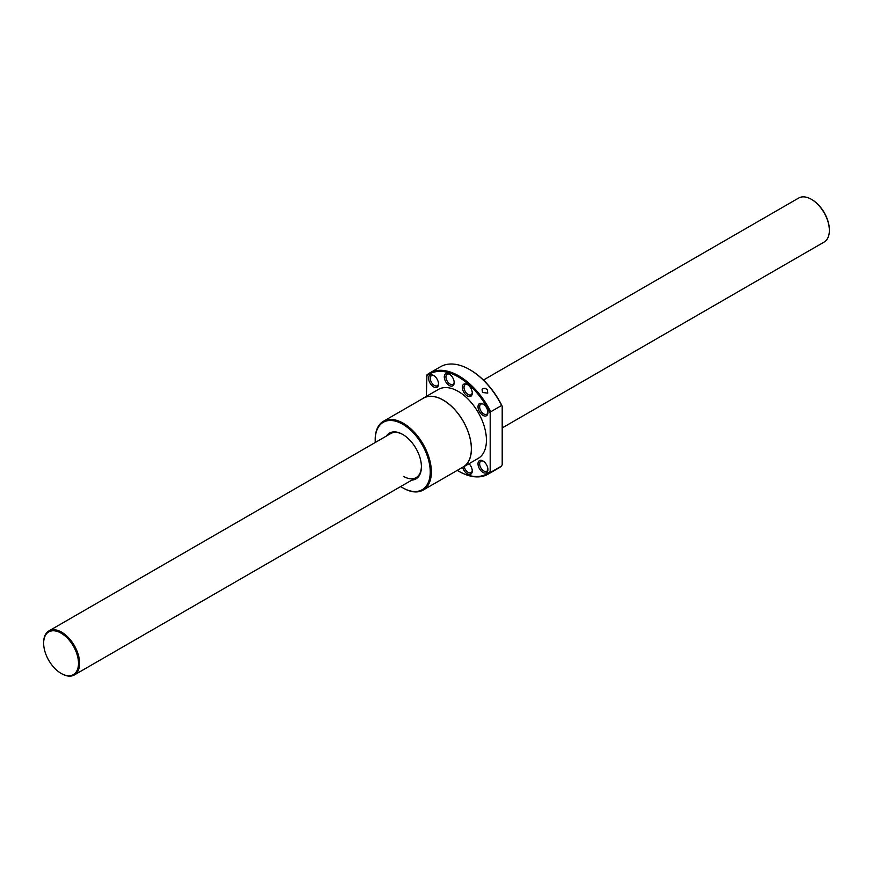 <?xml version="1.0" encoding="UTF-8"?>
<svg xmlns="http://www.w3.org/2000/svg" width="873" height="873" viewBox="0 0 873 873"><rect width="100%" height="100%" fill="white"/><g stroke="black" fill="none" stroke-linecap="round" stroke-linejoin="round"><path stroke-width="1.31" d="M61.634 673.694L61.066 673.367A24.64 14.219 -120 0 0 78.494 663.305A24.64 14.219 -120 0 0 61.066 633.132A24.64 14.219 -120 0 0 43.65 643.194A24.64 14.219 -120 0 0 61.066 673.367L61.634 673.694A25.437 14.688 -120 0 0 74.347 674.949A25.437 14.688 -120 0 0 78.243 654.575A25.437 14.688 -120 0 0 61.634 632.161A25.437 14.688 -120 0 0 48.921 630.906A25.437 14.688 -120 0 0 43.65 642.55A25.437 14.688 -120 0 0 43.65 642.877M502.204 427.934L824.079 242.094A25.437 14.688 -120 0 0 829.35 230.45A25.437 14.688 -120 0 0 811.366 199.306L811.934 199.633L811.366 199.306A25.437 14.688 -120 0 0 798.653 198.051L483.424 380.05M829.35 230.123A24.64 14.219 -120 0 0 829.35 229.806A24.64 14.219 -120 0 0 811.934 199.633M400.696 486.534A38.925 22.469 -120 0 0 402.715 487.789L403.271 488.105A39.711 22.927 -120 0 0 423.132 490.08A39.711 22.927 -120 0 0 429.221 458.249A39.711 22.927 -120 0 0 403.271 423.252A39.711 22.927 -120 0 0 383.411 421.288A39.711 22.927 -120 0 0 375.194 439.468A39.711 22.927 -120 0 0 375.194 439.796M403.271 488.105L402.715 487.789A38.925 22.469 -120 0 0 430.236 471.9A38.925 22.469 -120 0 0 402.715 424.234A38.925 22.469 -120 0 0 375.194 440.123A38.925 22.469 -120 0 0 375.27 442.491M423.132 490.08L463.116 466.99A39.711 22.927 -120 0 0 469.205 435.169A39.711 22.927 -120 0 0 443.255 400.172A39.711 22.927 -120 0 0 423.405 398.208L383.411 421.288M461.664 467.83A39.82 22.993 -120 0 0 463.17 467.088L478.186 458.412A39.82 22.993 -120 0 0 484.286 426.504A39.82 22.993 -120 0 0 458.27 391.41A39.82 22.993 -120 0 0 438.366 389.445L423.35 398.11A39.82 22.993 -120 0 0 421.943 399.048M463.17 467.088A39.82 22.993 -120 0 0 469.27 435.18A39.82 22.993 -120 0 0 443.255 400.085A39.82 22.993 -120 0 0 423.35 398.11M457.266 470.372A57.607 33.261 -120 0 0 458.27 470.962L458.838 471.289A58.404 33.72 -120 0 0 488.04 474.181A58.404 33.72 -120 0 0 490.746 472.293L490.19 471.584L490.19 413.115L490.746 411.761L501.637 405.476L502.204 406.185L502.204 464.654L501.637 466.007L490.746 472.293M458.838 471.289L458.27 470.962A57.607 33.261 -120 0 0 490.19 471.584M438.519 383.52A5.838 3.372 60 0 1 437.329 385.746A5.838 3.372 60 0 1 431.491 382.374A5.838 3.372 60 0 1 431.491 375.63A5.838 3.372 60 0 1 434.023 375.717M437.089 379.144A7.006 4.049 60 0 1 438.541 384.033A7.006 4.049 60 0 1 435.485 387.547A7.006 4.049 60 0 1 430.083 383.192A7.006 4.049 60 0 1 429.003 376.328A7.006 4.049 60 0 1 433.586 375.445A7.006 4.049 60 0 1 437.089 379.144M454.178 382.123A5.838 3.372 60 0 1 452.989 384.349A5.838 3.372 60 0 1 446.07 378.227A5.838 3.372 60 0 1 447.14 374.233A5.838 3.372 60 0 1 449.671 374.321M454.025 381.054A7.006 4.049 60 0 1 454.189 382.625A7.006 4.049 60 0 1 449.89 385.811A7.006 4.049 60 0 1 444.455 378.489A7.006 4.049 60 0 1 449.235 374.048A7.006 4.049 60 0 1 454.025 381.054M472.249 392.555A5.838 3.372 60 0 1 472.129 393.265A5.838 3.372 60 0 1 471.06 394.782A5.838 3.372 60 0 1 466.073 392.664A5.838 3.372 60 0 1 464.152 386.193A5.838 3.372 60 0 1 465.222 384.666A5.838 3.372 60 0 1 467.742 384.753M472.097 394.443A7.006 4.049 60 0 1 466.029 394.989A7.006 4.049 60 0 1 462.526 385.953A7.006 4.049 60 0 1 467.317 384.48A7.006 4.049 60 0 1 472.271 393.068A7.006 4.049 60 0 1 472.097 394.443M487.898 412.023A5.838 3.372 60 0 1 486.708 414.26L486.708 414.26A5.838 3.372 60 0 1 480.87 410.888A5.838 3.372 60 0 1 480.87 404.144L480.87 404.144A5.838 3.372 60 0 1 483.391 404.221M486.468 415.744A7.006 4.049 60 0 1 479.463 411.696A7.006 4.049 60 0 1 479.463 403.61A7.006 4.049 60 0 1 482.965 403.948A7.006 4.049 60 0 1 487.92 412.536A7.006 4.049 60 0 1 486.468 415.744M487.898 469.041A5.838 3.372 60 0 1 486.708 471.267A5.838 3.372 60 0 1 480.87 467.895A5.838 3.372 60 0 1 480.87 461.151A5.838 3.372 60 0 1 483.391 461.239M479.463 468.714A7.006 4.049 60 0 1 478.382 461.861A7.006 4.049 60 0 1 482.965 460.966A7.006 4.049 60 0 1 486.468 464.665A7.006 4.049 60 0 1 487.92 469.554A7.006 4.049 60 0 1 484.864 473.068A7.006 4.049 60 0 1 479.463 468.714M472.249 470.438A5.838 3.372 60 0 1 471.06 472.664A5.838 3.372 60 0 1 464.152 466.542A5.838 3.372 60 0 1 464.141 466.52M469.019 463.705A7.006 4.049 60 0 1 472.097 469.368A7.006 4.049 60 0 1 472.271 470.951A7.006 4.049 60 0 1 468.179 474.225A7.006 4.049 60 0 1 462.657 467.361M502.204 406.185A57.607 33.261 -120 0 0 470.285 369.956L469.729 369.628A58.404 33.72 -120 0 0 440.527 366.736L429.636 373.022A58.404 33.72 -120 0 0 426.93 374.91L426.362 396.375M490.746 411.761A58.404 33.72 -120 0 0 458.838 375.914A58.404 33.72 -120 0 0 429.636 373.022M490.19 413.115A57.607 33.261 -120 0 0 458.27 376.896A57.607 33.261 -120 0 0 426.362 376.274M421.408 466.389A25.437 14.688 60 0 1 416.148 477.618A25.437 14.688 60 0 1 403.435 476.352M386.368 436.085A26.452 15.267 60 0 1 402.715 434.416L402.715 434.416A26.452 15.267 60 0 1 421.419 466.804A26.452 15.267 60 0 1 411.794 480.128M487.374 389.674L487.723 393.112L482.485 392.49L482.071 389.14L482.78 388.507L485.148 388.256L487.374 389.674M48.921 630.906L390.711 433.565A25.437 14.688 60 0 1 403.075 434.623M501.637 405.476A58.404 33.72 -120 0 0 469.729 369.628L470.285 369.956M488.04 474.181L498.93 467.895A58.404 33.72 -120 0 0 501.637 466.007M74.347 674.949L416.148 477.618M829.35 229.806L829.35 230.45M43.65 643.194L43.65 642.55M375.194 440.123L375.194 439.468"/></g></svg>
